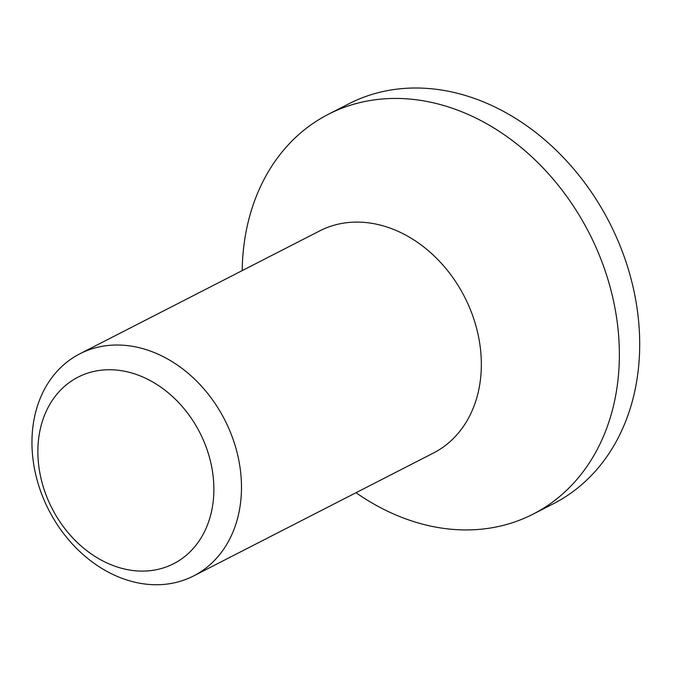 <?xml version="1.0" encoding="UTF-8"?>
<svg xmlns="http://www.w3.org/2000/svg" width="673" height="673" viewBox="0 0 673 673"><rect width="100%" height="100%" fill="white"/><g stroke="black" fill="none" stroke-linecap="round" stroke-linejoin="round"><path stroke-width="1.01" d="M206.409 447.789A104.82 83.048 -117.1 0 0 54.85 396.801A104.82 83.048 -117.1 0 0 116.362 566.708A104.82 83.048 -117.1 0 0 206.409 447.789M232.589 437.921A124.783 98.864 -117.1 0 0 79.809 353.83A124.783 98.864 -117.1 0 0 48.734 509.966A124.783 98.864 -117.1 0 0 193.622 575.928A124.783 98.864 -117.1 0 0 232.589 437.921M193.622 575.928L433.479 453.013A124.783 98.864 -117.1 0 0 472.446 315.006A124.783 98.864 -117.1 0 0 319.667 230.915L79.809 353.83M356 492.72A224.605 177.958 -117.1 0 0 533.209 514.079A224.605 177.958 -117.1 0 0 603.353 265.667A224.605 177.958 -117.1 0 0 328.348 114.301A224.605 177.958 -117.1 0 0 242.187 270.613M533.209 514.079L553.534 503.665A224.605 177.958 -117.1 0 0 623.686 255.252A224.605 177.958 -117.1 0 0 348.673 103.878L328.348 114.301"/></g></svg>
